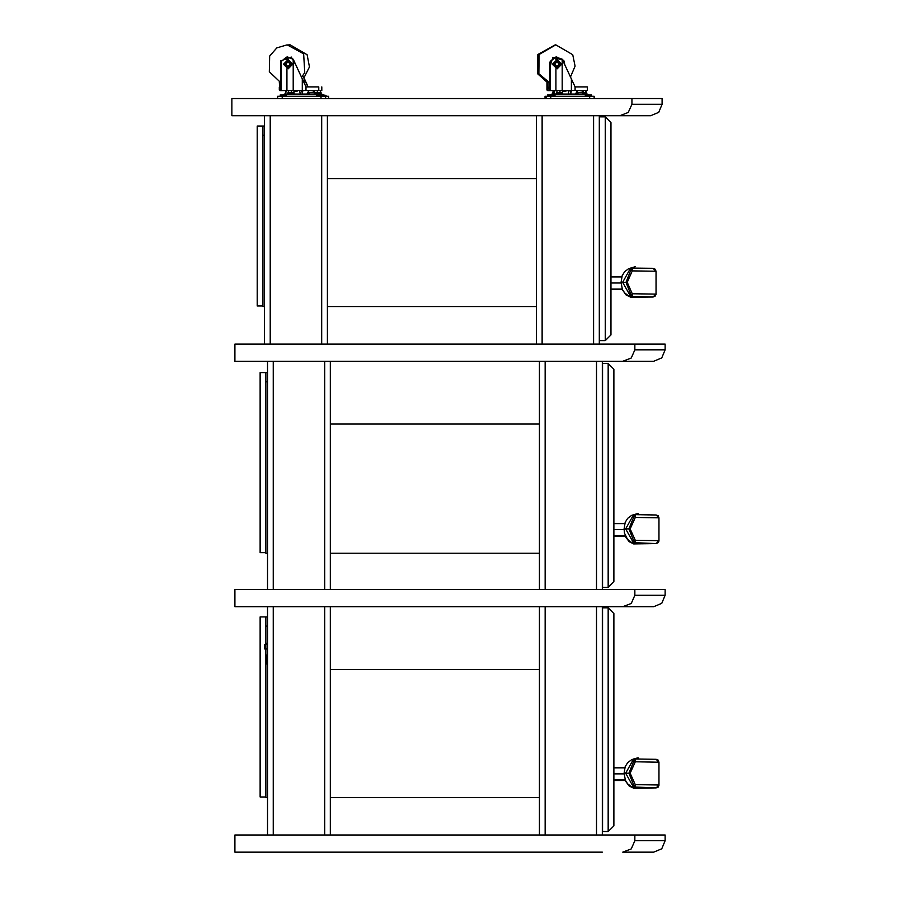 <?xml version="1.0" encoding="UTF-8"?>
<svg xmlns="http://www.w3.org/2000/svg" width="897" height="897" viewBox="0 0 897 897"><rect width="100%" height="100%" fill="white"/><g stroke="black" fill="none" stroke-linecap="round" stroke-linejoin="round"><path stroke-width="1.35" d="M634.885 595.249L665.069 595.249L661.728 603.333L653.644 606.675L622.798 606.675L631.219 603.446L634.885 595.249L634.885 589.542L234.913 589.542L234.913 606.675L267.519 606.675L267.519 835.006M665.069 595.249L665.069 589.542L634.885 589.542M602.279 835.006L602.279 606.675L622.798 606.675L234.913 606.675M539.422 835.006L539.422 669.532L330.376 669.532L330.376 835.006M634.885 840.724L665.069 840.724L661.728 848.797L653.644 852.15L622.798 852.15L631.219 848.921L634.885 840.724L634.885 835.006L234.913 835.006L234.913 852.15L267.519 852.15M665.069 840.724L665.069 835.006L634.885 835.006M602.279 852.15L234.913 852.15M330.376 852.15L539.422 852.15M330.376 606.675L330.376 669.532M539.422 606.675L539.422 669.532M634.885 349.785L665.069 349.785L661.728 357.858L653.644 361.211L622.798 361.211L631.219 357.981L634.885 349.785L634.885 344.067L234.913 344.067L234.913 361.211L267.519 361.211L267.519 589.542M665.069 349.785L665.069 344.067L634.885 344.067M602.279 589.542L602.279 361.211L622.798 361.211L234.913 361.211M539.422 589.542L539.422 424.068L330.376 424.068L330.376 589.542M631.903 104.31L662.087 104.31L658.746 112.394L650.661 115.735L619.816 115.735L628.236 112.506L631.903 104.31L631.903 98.603L231.931 98.603L231.931 115.735L264.537 115.735L264.537 344.067M662.087 104.31L662.087 98.603L631.903 98.603M599.286 344.067L599.286 115.735L619.816 115.735L231.931 115.735M536.44 344.067L536.44 178.593L327.394 178.593L327.394 344.067M327.394 115.735L327.394 178.593M536.44 115.735L536.44 178.593M330.376 361.211L330.376 424.068M539.422 361.211L539.422 424.068M282.622 95.004L284.495 94.028L321.765 94.028L323.638 95.004M277.644 98.603L277.644 96.315L328.616 96.315L328.616 98.603M304.184 78.712L307.951 86.942L302.85 75.785L304.184 78.712L304.184 82.872M304.711 79.452L308.142 86.942L304.711 79.452M318.783 94.028L320.644 95.004M325.633 96.315L325.633 98.603M294.44 90.597L291.368 90.597M281.254 90.597L318.783 90.451L318.783 86.942L306.023 86.942L293.184 59.146L286.883 57.083L281.254 61.411L281.254 90.597L279.808 90.597L281.254 90.597L280.649 87.289L280.582 88.433L279.337 88.433L279.27 87.289L279.27 90.025L280.649 90.025M287.87 57.004L286.345 57.161L281.187 61.411L280.649 63.765L281.254 61.411M306.023 86.942L306.023 90.451M302.278 78.712L302.278 90.451M279.337 88.433L280.638 87.861L279.875 87.289L280.649 87.289L280.615 88.242M314.679 90.597L313.838 90.597M313.188 90.597L307.963 90.597M279.808 90.597L279.27 82.008M288.139 59.707L283.441 64.281L288.139 68.845L292.702 64.281L288.139 59.707L283.575 64.281L288.139 68.845M289.899 67.073L291.435 64.147L289.675 61.355L286.39 61.489L284.854 64.405L286.603 67.197L289.899 67.073L289.092 65.952L290.023 64.203L291.402 64.147L289.866 67.073L286.603 67.197M290.023 64.203L288.969 62.521L289.641 61.355L291.402 64.147M286.58 67.152L287.118 66.03L289.092 65.952M288.969 62.521L286.984 62.599L286.356 61.534M284.854 64.405L286.065 64.36L287.118 66.03M550.04 95.004L551.902 94.028L587.333 94.028L589.206 95.004M553.662 90.597L553.045 94.028L551.184 95.004M546.195 98.603L546.195 96.315L594.184 96.315L594.184 98.603M562.991 90.597L559.919 90.597L559.919 92.884L562.116 92.884M556.689 94.028L557.048 90.597M548.011 90.597L587.333 90.451L587.333 86.942L575.1 86.942L562.206 59.146L555.871 57.083L550.253 61.411L550.253 90.597L548.011 90.597L550.253 90.597L549.626 87.289L549.525 88.433L547.596 88.433L547.495 87.289L547.495 90.025L549.626 90.025M556.858 57.004L555.299 57.161L550.153 61.411L549.626 63.765L550.253 61.411M575.1 86.942L575.1 90.451M571.367 78.712L571.367 90.451M547.596 88.433L549.614 87.861L548.123 87.289L549.626 87.289L549.525 88.433M583.229 90.597L582.4 90.597M581.738 90.597L576.513 90.597M547.495 81.84L547.495 90.025M557.104 59.707L552.35 64.281L557.104 68.845L561.668 64.281L557.104 59.707L552.552 64.281L557.104 68.845M558.865 67.073L560.39 64.147L558.64 61.355L555.355 61.489L553.83 64.405L555.579 67.197L558.865 67.073L558.012 65.952L558.932 64.203L560.39 64.147M558.932 64.203L557.878 62.521L558.584 61.355L560.345 64.147L558.809 67.073L555.579 67.197M555.535 67.118L556.039 66.03L558.012 65.952M557.878 62.521L555.905 62.599L555.321 61.568M553.83 64.405L554.985 64.36L556.039 66.03M545.051 98.603L545.051 96.315L546.195 96.315M547.495 90.597L546.946 87.289M548.482 96.315L547.619 95.004L549.626 96.315M554.189 96.315L555.052 95.004L547.619 95.004M325.196 96.315L326.048 95.452L316.776 95.452L317.639 96.315M322.202 96.315L323.066 95.004L326.048 95.452M323.066 95.004L316.776 95.452M281.064 96.315L280.212 95.004L286.491 95.004L280.212 95.452M285.638 96.315L286.491 95.452M586.189 96.315L585.337 95.004L591.616 95.004L585.337 95.452M590.764 96.315L591.616 95.452M548.762 95.004L555.052 95.452M267.519 381.786L265.893 381.786L265.893 372.636L267.519 372.636M267.519 553.202L265.893 553.202L265.893 372.636L260.186 372.636L260.186 552.63L265.893 552.63M539.422 553.202L330.376 553.202M602.504 363.498L602.504 587.255L608.222 587.255L613.929 581.536L608.222 587.255L608.222 363.498L602.504 363.498M613.929 369.205L608.222 363.498L613.929 369.205L613.929 581.536M267.519 626.106L265.893 626.106L265.893 616.968L267.519 616.968M267.519 797.523L265.893 797.523L265.893 616.968L260.186 616.968L260.186 796.962L265.893 796.962M539.422 797.523L330.376 797.523M602.504 607.818L602.504 831.575L608.222 831.575L613.929 825.868L608.222 831.575L608.222 607.818L602.504 607.818M613.929 613.537L608.222 607.818L613.929 613.537L613.929 825.868M264.537 135.167L262.911 135.167L262.911 126.029L264.537 126.029M264.537 306.583L262.911 306.583L262.911 126.029L257.204 126.029L257.204 306.023L262.911 306.023M536.44 306.583L327.394 306.583M599.521 116.879L599.521 340.636L605.228 340.636L610.947 334.929L605.228 340.636L605.228 116.879L599.521 116.879M610.947 122.597L605.228 116.879L610.947 122.597L610.947 334.929M656.144 787.891L631.667 786.927L627.608 783.81L625.433 780.424L624.077 773.225L625.613 773.225L633.753 787.566L642.813 787.644L633.753 788.216L656.144 787.891L659.003 785.032L659.003 762.181L656.144 759.322L635.412 758.997L635.289 761.833L630.176 773.225L635.289 784.684L635.368 787.566L634.033 785.985L628.943 773.225L634.033 760.533L635.368 759.008L633.585 758.997L625.613 773.225L630.176 773.225M633.585 758.997L656.122 759.299L658.151 760.14L659.003 762.181L635.289 761.833L634.033 760.533M632.531 787.286L633.753 788.216L656.122 787.925L658.151 787.073L658.992 785.357M633.596 758.997L635.368 759.008M659.003 785.032L635.289 784.684L634.033 785.985M635.368 787.555L638.742 787.6M638.765 787.611L642.757 787.644M642.813 788.138L641.714 787.633M638.787 788.183L637.655 787.6M633.585 788.216L632.508 787.286M633.585 514.665L635.368 514.676L633.585 514.665L625.613 528.894L633.753 543.234L642.813 543.313L633.753 543.896L656.144 543.56L659.003 540.712L659.003 517.849L656.144 514.99L635.412 514.665L635.289 517.502L630.176 528.894L635.289 540.353L635.368 543.234L634.033 541.653L628.943 528.894L634.033 516.201L635.368 514.676L656.122 514.968L658.151 515.82L659.003 517.849L635.289 517.502L634.033 516.201M632.531 542.965L633.753 543.896L656.122 543.593L658.151 542.741L658.992 541.026M656.144 543.56L631.667 542.607L627.608 539.478L624.435 533.02L624.077 528.894L630.176 528.894M659.003 540.712L635.289 540.353L634.033 541.653M635.368 543.234L638.742 543.279M638.765 543.279L642.757 543.313M642.813 543.817L641.714 543.302M638.787 543.851L637.655 543.268M633.585 543.885L632.508 542.954M632.385 268.068L630.602 268.057L632.407 268.057L632.307 270.894L627.194 282.286L632.307 293.745L632.385 296.627L628.685 295.988L624.626 292.87L622.451 289.484L621.083 282.286L625.96 282.286L631.051 269.593L632.385 268.068L630.613 268.057L622.63 282.286L630.77 296.627L639.83 297.199L630.77 297.277L653.162 296.952L656.021 294.093L656.021 271.242L653.162 268.382L632.43 268.057M630.602 297.277L629.548 296.346L632.43 297.277M653.162 296.952L632.385 296.627L631.051 295.046L625.96 282.286L627.194 282.286M632.407 268.057L653.128 268.349L655.169 269.201L656.021 271.242L632.307 270.894L631.051 269.593M656.021 294.093L632.307 293.745L631.051 295.046M632.385 296.615L635.76 296.66M639.83 296.705L651.312 296.918M639.83 297.199L638.731 296.694M635.805 297.243L634.672 296.66M267.519 648.968L264.75 648.968L264.75 644.394L267.519 644.394M265.938 660.674L267.037 659.497L265.893 658.387L267.037 659.43M267.519 643.25L265.893 643.25M267.519 663.802L265.893 664.105M265.893 662.961L267.519 662.558M267.519 656.514L265.893 656.111M265.893 654.967L267.519 655.259M265.893 658.701L266.723 659.508L265.893 660.36M267.519 661.145L265.893 661.818M265.893 660.73L267.082 659.362L265.927 658.331M265.893 657.243L267.519 657.927M545.141 835.006L545.141 606.675M596.561 835.006L596.561 606.675M273.237 835.006L273.237 606.675M324.658 835.006L324.658 606.675M545.141 589.542L545.141 361.211M596.561 589.542L596.561 361.211M273.237 589.542L273.237 361.211M324.658 589.542L324.658 361.211M542.147 344.067L542.147 115.735M593.579 344.067L593.579 115.735M270.255 344.067L270.255 115.735M321.675 344.067L321.675 115.735M317.661 91.146L317.661 90.451M318.132 92.884L321.092 92.884L320.072 90.451M321.059 98.603L321.059 96.315M282.207 96.315L282.207 98.603M286.883 59.852L286.883 57.083M286.883 90.597L286.883 68.71M293.184 90.451L293.184 59.146M279.875 82.266L279.875 87.289L279.27 87.289M285.627 94.028L286.244 90.597M286.917 94.028L288.049 93.759M285.829 90.597L285.19 94.028M314.679 92.391L314.679 90.451M314.712 92.884L318.11 92.884L317.09 90.451L317.942 94.028L318.11 92.884M314.679 94.028L314.679 93.378M306.998 94.028L308.445 91.303L308.635 94.028M308.523 91.472L308.938 90.597M308.837 92.862L313.109 92.268M291.368 94.028L291.368 90.563M288.128 94.028L287.937 92.884L293.566 92.884M297.602 91.079L293.936 91.337L294.059 94.028M300.248 93.972L299.553 90.597M286.984 62.599L286.065 64.36M295.831 64.775L291.256 57.038L280.626 60.873L280.649 67.712M589.621 98.603L589.621 96.315M550.769 96.315L550.769 98.603M555.871 59.83L555.871 57.083M555.871 90.597L555.871 68.733M562.206 90.451L562.206 59.146M548.123 82.12L548.123 87.289L547.495 87.289M554.178 94.028L554.795 90.597M555.467 94.028L556.6 93.759M553.684 93.938L554.391 90.597M583.229 92.391L583.229 90.451M583.274 92.884L586.66 92.884L585.64 90.451M583.229 94.028L583.229 93.378M575.56 94.028L577.006 91.303L577.186 94.028M577.085 91.472L577.489 90.597M577.388 92.862L581.66 92.268M577.242 94.028L576.962 92.985M559.919 94.028L559.919 92.884L556.488 92.884M566.153 91.079L562.486 91.337L562.61 94.028M568.799 93.972L568.104 90.597M555.905 62.599L554.985 64.36M564.774 64.517L563.753 60.357L552.9 57.307L549.626 67.757M553.247 90.597L552.597 94.028M624.065 773.887L613.929 773.887M624.065 529.555L613.929 529.555M621.083 282.947L610.947 282.947M265.893 662.849L267.519 662.423M267.519 656.649L265.893 656.223M265.893 663.993L267.519 663.679M267.519 662.681L265.893 663.074M265.893 655.987L267.519 656.391M267.519 655.382L265.893 655.079M265.893 661.706L267.519 660.977M265.893 658.219L267.194 659.34L265.893 660.854M267.519 658.095L265.893 657.366M321.765 90.451L321.765 86.942M321.092 92.884L320.924 94.028L320.106 90.451M303.881 78.039L309.409 66.939L307.099 54.762L290.157 44.85L288.677 44.906M280.649 63.743L280.649 87.289M301.213 90.597L302.031 92.279M302.85 90.597L302.177 94.028M313.692 90.451L314.522 94.028M308.344 91.124L308.736 90.597M288.812 90.597L287.937 92.884M293.936 91.337L293.756 94.028M301.627 77.277L304.778 72.522L303.59 53.854L287.197 44.85L276.792 47.877L269.627 56.029L269.279 71.738L280.649 82.569M549.626 63.732L549.626 87.289M586.66 92.884L586.492 94.028L585.674 90.451M569.763 90.597L570.582 92.279M571.4 90.597L570.727 94.028M582.254 90.451L583.072 94.028M576.894 91.124L577.287 90.597M562.486 91.337L562.318 94.028M570.537 76.895L575.089 66.176L572.712 54.773L555.792 44.85L539.052 54.459L538.873 73.778L549.626 82.703M546.946 90.048L546.946 81.571M555.198 44.861L537.83 54.459L537.662 73.789L546.946 82.132M625.456 780.468L613.929 780.468M624.749 767.888L613.929 767.888M613.929 779.953L625.231 779.953M638.137 757.73L631.679 759.602L627.642 762.652L625.198 766.61L624.077 773.27M642.79 787.644L654.227 787.846M633.753 788.216L629.089 785.963L625.142 780.468M638.115 758.313L637.532 759.008M625.456 536.148L613.929 536.148M624.749 523.568L613.929 523.568M613.929 535.632L625.231 535.632M633.596 514.665L635.39 514.665M638.137 513.398L631.679 515.282L627.642 518.32L625.198 522.278L624.077 528.938M642.79 543.313L654.294 543.526M633.753 543.896L629.089 541.642L625.142 536.148M622.473 289.529L610.947 289.529M621.767 276.949L610.947 276.949M632.407 297.277L653.128 296.985L655.169 296.133L656.01 294.418M610.947 289.013L622.249 289.013M635.154 266.79L628.696 268.663L624.66 271.713L622.215 275.671L621.094 282.331M635.782 296.66L639.808 296.705M630.77 297.277L626.106 295.023L622.159 289.529"/></g></svg>
